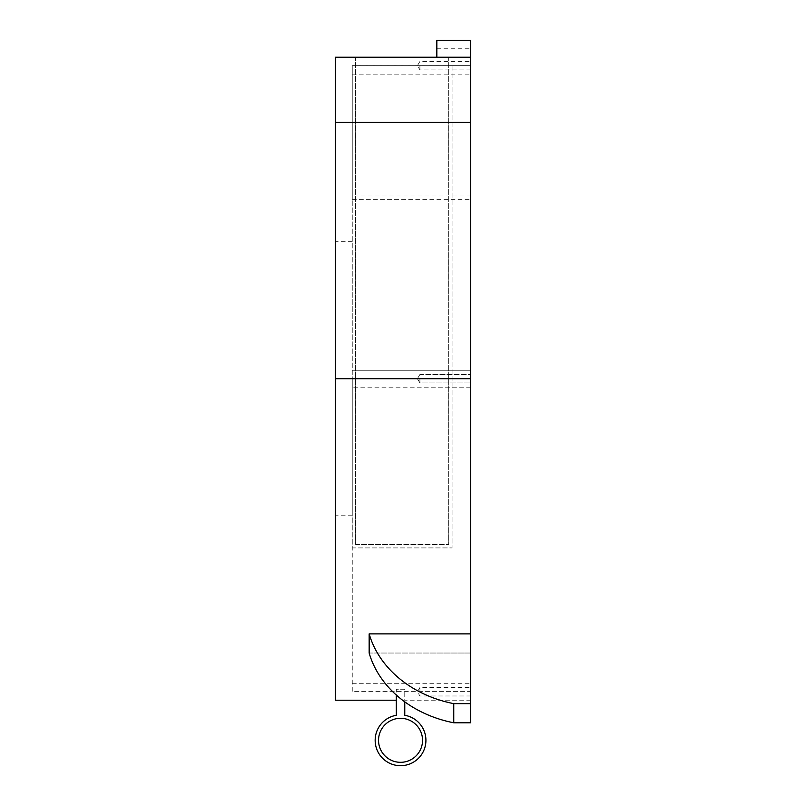 <?xml version="1.0" encoding="UTF-8"?>
<svg xmlns="http://www.w3.org/2000/svg" width="806" height="806" viewBox="0 0 806 806"><rect width="100%" height="100%" fill="white"/><g stroke="black" fill="none" stroke-linecap="round" stroke-linejoin="round"><path stroke-width="0.6" stroke-dasharray="4.03 3.02" d="M422.535 740.321A21.994 21.994 0 0 0 400.542 718.317A21.994 21.994 0 0 0 378.538 740.321A21.994 21.994 0 0 0 400.542 762.315A21.994 21.994 0 0 0 422.535 740.321M396.31 695.044L396.31 715.295A25.379 25.379 0 0 0 375.163 740.321A25.379 25.379 0 0 0 400.542 765.7A25.379 25.379 0 0 0 425.921 740.321A25.379 25.379 0 0 0 404.773 715.295L404.773 689.251L396.31 689.251L396.31 700.202L396.31 689.251L404.773 689.251L404.773 701.855M352.242 199.354L470.684 199.354L470.684 387.172L470.684 370.256L352.242 370.256L352.242 65.679L352.242 547.919L452.065 547.919L352.242 547.919L352.242 65.679L470.684 65.679L352.242 65.679L470.684 65.679L470.684 61.447L470.684 65.679L352.242 65.679L352.242 195.969L470.684 195.969L470.684 57.216L448.69 57.216L448.69 544.534L448.69 57.226L355.617 57.216L448.69 57.226M419.916 65.679L419.916 69.91L419.916 65.679M419.916 378.709L419.916 382.941L419.916 378.709M470.684 691.75L470.684 687.518L470.684 691.75M419.916 691.75L419.916 687.518L419.916 691.75M453.758 722.791L453.758 703.648L470.684 703.648L470.684 722.791L470.684 653.031L470.684 722.791L453.758 722.791A114.21 94.181 180 0 1 369.158 653.031L470.684 653.031L470.684 700.202L470.684 653.031L369.158 653.031L369.158 633.879L470.684 633.879L470.684 122.411L470.684 370.256L352.242 370.256L352.242 691.629L470.684 691.629L470.684 387.172L470.684 691.629L470.684 683.287L470.684 691.629L352.242 691.629L352.242 195.969M335.316 700.202L335.316 57.216L355.617 57.216L355.617 544.534L355.617 57.226M355.617 544.534L448.69 544.534L355.617 544.534M453.758 703.648A114.21 94.181 0 0 1 369.158 633.879L369.158 653.031L369.158 633.879M470.684 703.648L470.684 633.879M470.684 387.172L352.242 387.172L470.684 387.172M352.242 378.709L352.242 515.769L352.242 378.709M335.316 378.709L335.316 515.769L335.316 378.709L470.684 378.709L470.684 382.941L470.684 378.709M470.684 57.216L436.842 57.216L470.684 57.216L436.842 57.216L436.842 48.763L436.842 57.216L470.684 57.216L470.684 40.3M470.684 199.354L470.684 195.969M470.684 65.679L470.684 122.411L470.684 65.679L470.684 74.142L470.684 65.679L352.242 65.679L470.684 65.679M452.065 65.84L452.065 547.919L452.065 65.84L352.242 65.84M436.842 57.216L436.842 40.3M470.684 122.411L335.316 122.411M470.684 69.91L419.916 69.91L417.377 65.679L419.916 61.447L470.684 61.447M419.916 374.488L470.684 374.488L419.916 374.488L417.377 378.709L419.916 374.488M470.684 695.971L419.916 695.971L417.377 691.75L419.916 687.518L470.684 687.518M352.242 241.659L335.316 241.659M470.684 700.202L404.773 700.202M352.242 515.769L335.316 515.769M352.242 74.142L470.684 74.142M352.242 683.287L470.684 683.287M417.377 378.709L419.916 382.941L470.684 382.941L419.916 382.941L417.377 378.709M436.842 48.763L470.684 48.763"/><path stroke-width="1.21" d="M422.535 740.321A21.994 21.994 0 0 0 400.542 718.317A21.994 21.994 0 0 0 378.538 740.321A21.994 21.994 0 0 0 400.542 762.315A21.994 21.994 0 0 0 422.535 740.321M396.31 695.044L396.31 715.295A25.379 25.379 0 0 0 375.163 740.321A25.379 25.379 0 0 0 400.542 765.7A25.379 25.379 0 0 0 425.921 740.321A25.379 25.379 0 0 0 404.773 715.295L404.773 701.855M453.758 722.791A114.21 94.181 0 0 1 369.158 653.031L369.158 633.879L470.684 633.879L470.684 722.791L453.758 722.791L453.758 703.648L470.684 703.648M436.842 57.216L436.842 40.3L470.684 40.3L470.684 633.879M470.684 57.216L335.316 57.216L335.316 700.202L396.31 700.202M453.758 703.648A114.21 94.181 180 0 1 369.158 633.879M470.684 378.709L335.316 378.709M470.684 122.411L335.316 122.411"/></g></svg>
